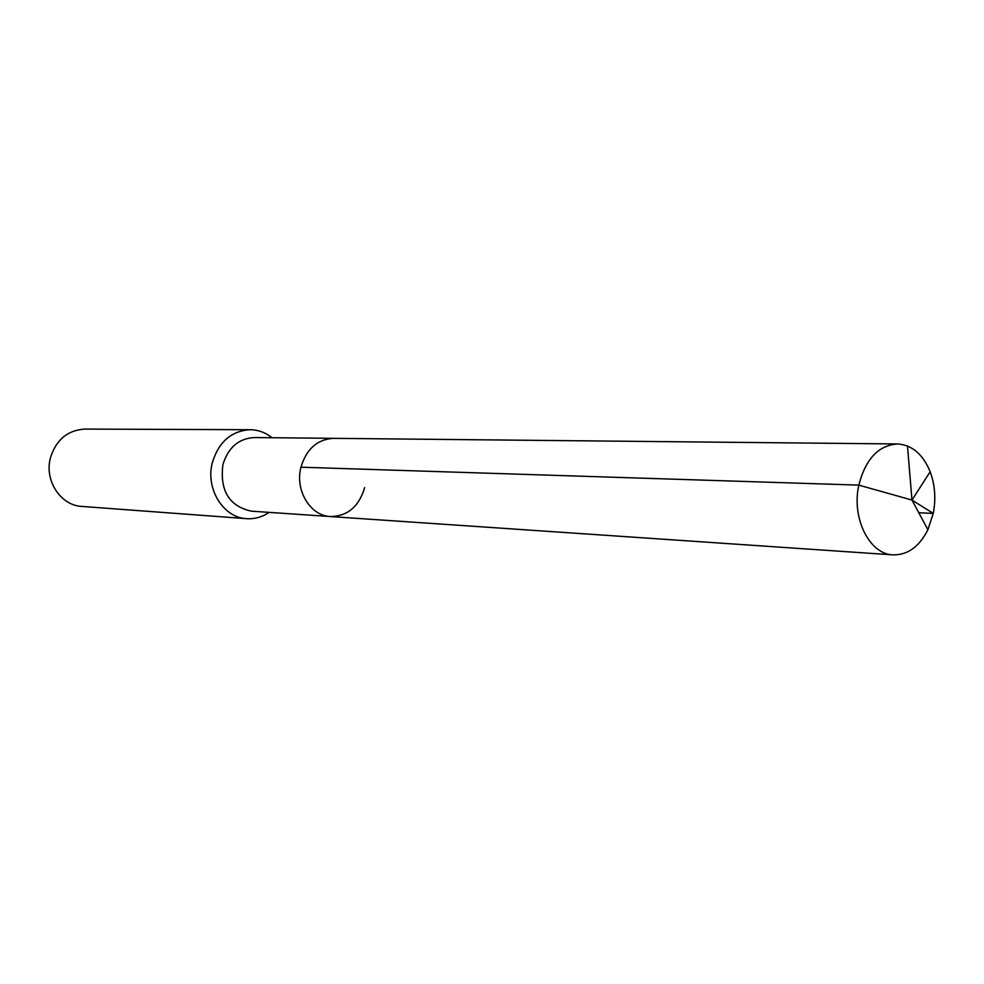 <?xml version="1.0" encoding="UTF-8"?>
<svg xmlns="http://www.w3.org/2000/svg" width="984" height="984" viewBox="0 0 984 984"><rect width="100%" height="100%" fill="white"/><g stroke="black" fill="none" stroke-linecap="round" stroke-linejoin="round"><path stroke-width="1.48" d="M364.683 487.584C358.988 506.6 347.586 516.256 330.452 516.551C310.317 515.911 294.782 490.266 300.944 467.203C306.454 448.962 317.303 439.344 333.502 438.335C317.303 439.344 306.454 448.962 300.944 467.203C294.782 490.266 310.317 515.911 330.452 516.551L893.054 554.878C869.475 554.349 851.32 518.051 858.823 485.124L300.944 467.203M330.452 516.551L251.375 511.163C229.21 506.207 219.715 490.708 222.888 464.694C228.177 447.536 238.632 438.495 254.241 437.548L897.383 443.956C878.38 445.395 865.526 459.122 858.823 485.124L911.971 500.069L933.262 513.402C936.042 498.802 935.009 484.915 930.163 471.754C922.894 454.141 911.971 444.879 897.383 443.956M272.027 437.732C265.471 432.493 258.177 429.823 250.108 429.713C231.338 430.93 218.768 441.853 212.384 462.492C205.238 488.642 223.257 517.756 246.64 518.666C254.684 519.171 262.175 517.08 269.112 512.381M246.64 518.666L81.832 506.416C60.491 505.542 44.059 480.217 50.516 457.535C56.285 439.627 67.724 430.143 84.845 429.086L250.108 429.713M907.482 445.986L911.971 500.069L933.262 513.402L927.9 529.712C919.29 546.71 907.679 555.099 893.054 554.878M933.262 513.402L918.785 512.75M927.9 529.712L911.971 500.069L930.163 471.754"/></g></svg>
